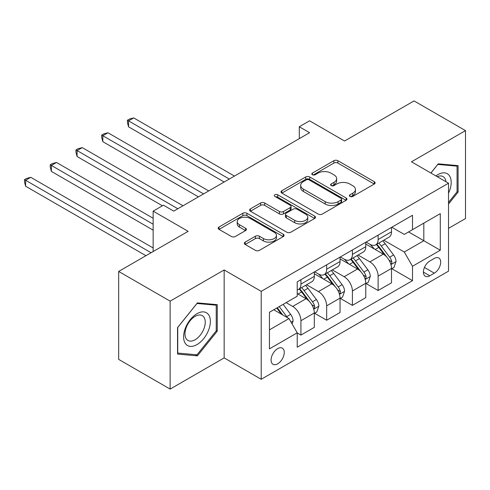 <?xml version="1.0" encoding="UTF-8"?>
<svg xmlns="http://www.w3.org/2000/svg" width="490" height="490" viewBox="0 0 490 490"><rect width="100%" height="100%" fill="white"/><g stroke="black" fill="none" stroke-linecap="round" stroke-linejoin="round"><path stroke-width="0.73" d="M349.983 196.429A2.003 1.158 0 0 0 352.812 196.429L374.274 184.038A2.854 1.648 0 0 0 375.113 182.868A2.854 1.648 0 0 0 374.274 181.704L337.91 160.708A2.854 1.648 0 0 0 333.868 160.708L312.4 173.099A2.003 1.158 0 0 0 311.818 173.919A2.003 1.158 0 0 0 312.4 174.734A2.003 1.158 0 0 0 315.229 174.734L318.01 173.129A9.145 5.28 0 0 1 330.94 173.129L333.972 174.881A9.145 5.28 0 0 1 336.648 178.611A9.145 5.28 0 0 1 333.972 182.341L331.191 183.946A2.003 1.158 0 0 0 330.609 184.767A2.003 1.158 0 0 0 331.191 185.581A2.003 1.158 0 0 0 334.021 185.581L336.802 183.977A9.145 5.28 0 0 1 349.731 183.977L352.757 185.728A9.145 5.28 0 0 1 355.44 189.459A9.145 5.28 0 0 1 352.757 193.195L349.983 194.793A2.003 1.158 0 0 0 349.395 195.614A2.003 1.158 0 0 0 349.983 196.429L349.983 194.793M277.677 363.837A9.316 5.378 120 0 0 283.759 355.63A9.316 5.378 120 0 0 282.332 348.163A9.316 5.378 120 0 0 277.677 348.629A9.316 5.378 120 0 0 271.589 356.836A9.316 5.378 120 0 0 273.016 364.297A9.316 5.378 120 0 0 277.677 363.837M245.172 242.127A2.854 1.648 0 0 0 244.339 243.291A2.854 1.648 0 0 0 245.172 244.461L255.376 250.347A2.854 1.648 0 0 0 259.418 250.347L283.257 236.584A2.854 1.648 0 0 0 284.096 235.421A2.854 1.648 0 0 0 283.257 234.251L246.893 213.254A2.854 1.648 0 0 0 242.85 213.254L219.012 227.017A2.854 1.648 0 0 0 218.173 228.187A2.854 1.648 0 0 0 219.012 229.351L231.335 236.468A2.854 1.648 0 0 0 235.378 236.468L245.576 230.576A2.854 1.648 0 0 0 246.415 229.412A2.854 1.648 0 0 0 245.576 228.242L239.463 224.714A7.644 4.41 0 0 1 237.227 221.596A7.644 4.41 0 0 1 241.944 217.517A7.644 4.41 0 0 1 250.274 218.473L274.216 232.297A7.644 4.41 0 0 1 276.458 235.421A7.644 4.41 0 0 1 271.736 239.494A7.644 4.41 0 0 1 263.406 238.538L259.418 236.235A2.854 1.648 0 0 0 255.376 236.235L245.172 242.127L245.172 244.461M448.522 228.364L465.5 218.558L465.5 130.616L414.044 100.909L344.574 141.016L309.582 120.816L299.286 126.757L309.582 132.698L173.73 211.129L163.44 205.188L153.15 211.129L153.15 251.535M170.128 301.148L170.128 389.091L224.157 357.896L224.157 269.953L170.128 301.148L118.672 271.442L188.136 231.335L153.15 211.129M224.157 269.953L261.207 291.348L448.522 183.205L448.522 271.148L261.207 379.285L261.207 291.348M465.5 130.616L411.471 161.81L448.522 183.205M318.212 214.075A2.854 1.648 0 0 0 322.255 214.075L346.093 200.306A2.854 1.648 0 0 0 346.932 199.142A2.854 1.648 0 0 0 346.093 197.972L309.723 176.976A2.854 1.648 0 0 0 305.687 176.976L281.842 190.745A2.854 1.648 0 0 0 281.009 191.909A2.854 1.648 0 0 0 281.842 193.078L318.212 214.075M275.674 196.864A2.003 1.158 0 0 1 277.701 197.145L277.701 194.769L314.678 216.114A2.854 1.648 0 0 1 315.511 217.278A2.854 1.648 0 0 1 314.678 218.448L290.833 232.211A2.854 1.648 0 0 1 286.791 232.211L250.427 211.214L250.427 208.881A2.854 1.648 0 0 0 249.588 210.051A2.854 1.648 0 0 0 250.427 211.214M250.427 208.881L260.631 202.989A2.854 1.648 0 0 1 264.674 202.989L279.416 211.508A2.854 1.648 0 0 0 283.459 211.508L290.227 207.601A2.854 1.648 0 0 0 291.066 206.431A2.854 1.648 0 0 0 290.227 205.267L274.872 196.398A2.003 1.158 0 0 1 274.29 195.584A2.003 1.158 0 0 1 275.521 194.518A2.003 1.158 0 0 1 277.701 194.769M170.128 389.091L118.672 359.384L118.672 271.442M434.318 258.426L429.785 261.041A9.022 5.212 120 0 0 423.893 268.998A9.022 5.212 120 0 0 425.277 276.225A9.022 5.212 120 0 0 429.785 275.778L434.318 273.163A9.022 5.212 120 0 0 440.21 265.213A9.022 5.212 120 0 0 438.826 257.985A9.022 5.212 120 0 0 434.318 258.426M391.81 227.231L404.262 234.422L412.5 229.669L412.5 215.288L297.228 281.842L297.228 296.217L269.445 312.259L269.445 348.862L297.228 332.82L297.228 347.202L412.5 280.654L412.5 266.272L404.262 252.013L383.799 240.198M412.5 229.669L440.283 213.628L440.283 250.231L412.5 266.272M224.157 357.896L261.207 379.285M299.286 126.757L299.286 138.639M408.587 231.929L423.819 240.725L423.819 223.134L440.283 213.628M404.262 252.013L423.819 240.725L440.283 250.231M269.445 329.85L288.996 318.561L273.763 309.766M297.228 332.943L300.934 335.08L300.934 320.699A11.644 6.725 -120 0 0 292.702 306.44L286.117 302.636M300.934 335.08L314.317 327.357L314.317 312.975A11.644 6.725 -120 0 0 306.079 298.716L297.228 293.602M314.623 313.275L326.665 320.227L326.665 305.846A11.644 6.725 -120 0 0 318.433 291.587L306.611 284.757M326.665 320.227L340.042 312.498L340.042 298.122A11.644 6.725 -120 0 0 331.81 283.857L314.317 273.757M340.354 298.416L352.396 305.368L352.396 290.993A11.644 6.725 -120 0 0 344.158 276.728L332.336 269.904M352.396 305.368L365.773 297.644L365.773 283.263A11.644 6.725 -120 0 0 357.541 269.004L340.042 258.904M366.079 283.563L378.121 290.515L378.121 276.133A11.644 6.725 -120 0 0 369.889 261.874L358.068 255.051M378.121 290.515L391.504 282.791L391.504 268.41A11.644 6.725 -120 0 0 383.272 254.151L365.773 244.051M366.079 242.091L369.889 244.29A11.644 6.725 -120 0 0 375.714 244.865A11.644 6.725 -120 0 0 378.121 239.53L378.121 235.139M340.354 256.944L344.158 259.143A11.644 6.725 -120 0 0 349.983 259.718A11.644 6.725 -120 0 0 352.396 254.39L352.396 249.992M314.623 271.797L318.433 273.996A11.644 6.725 -120 0 0 324.251 274.572A11.644 6.725 -120 0 0 326.665 269.243L326.665 264.845M391.81 268.71L412.5 280.654M375.714 244.865L389.091 237.142A11.644 6.725 -120 0 0 391.504 231.807L391.504 227.409M349.983 259.718L363.36 251.995A11.644 6.725 -120 0 0 365.773 246.666L365.773 242.268M324.251 274.572L337.635 266.848A11.644 6.725 -120 0 0 340.042 261.519L340.042 257.121M297.228 289.896A11.644 6.725 -120 0 0 298.526 289.425L311.903 281.701A11.644 6.725 -120 0 0 314.317 276.372L314.317 271.975M298.526 289.425A11.644 6.725 -120 0 0 300.934 284.096L300.934 279.698M288.996 318.561L297.228 332.82M448.522 204.018L458.089 192.111L458.089 165.626L438.225 163.85L430.863 173.013M177.539 354.086L197.403 355.856L217.266 331.148L217.266 304.664L197.403 302.887L177.539 327.602L177.539 354.086M457.06 191.517L458.089 192.111M216.237 330.554L217.266 331.148M195.302 354.65L197.403 355.856M350.779 196.711L352.757 195.571A9.145 5.28 0 0 0 355.44 191.835L355.44 189.459M336.648 178.611L336.648 180.988A9.145 5.28 0 0 1 333.972 184.724L331.993 185.863M374.238 184.056L337.91 163.084A2.854 1.648 0 0 0 333.868 163.084L313.202 175.016M346.056 200.33L309.723 179.358A2.854 1.648 0 0 0 305.687 179.358L281.885 193.097M341.04 199.957A2.003 1.158 0 0 0 341.628 199.142A2.003 1.158 0 0 0 341.04 198.328L309.117 179.897A2.003 1.158 0 0 0 306.293 179.897L303.359 181.588A9.145 5.28 0 0 0 300.682 185.318A9.145 5.28 0 0 0 303.359 189.054L325.182 201.647A9.145 5.28 0 0 0 338.112 201.647L341.04 199.957L341.04 202.333A2.003 1.158 0 0 0 341.628 201.519L341.628 199.142M300.682 185.318L300.682 187.695A9.145 5.28 0 0 0 303.359 191.431L303.359 189.054M341.04 202.333L338.112 204.024A9.145 5.28 0 0 1 325.182 204.024L303.359 191.431M250.464 211.239L260.631 205.365L260.631 202.989M291.066 206.431L291.066 208.807A2.854 1.648 0 0 1 290.227 209.977L283.459 213.885A2.854 1.648 0 0 1 279.416 213.885L264.674 205.365A2.854 1.648 0 0 0 260.631 205.365M277.701 197.145L314.635 218.467M294.723 220.341A7.644 4.41 0 0 0 303.053 221.296A7.644 4.41 0 0 0 307.769 217.223A7.644 4.41 0 0 0 305.533 214.099L297.099 209.23A2.854 1.648 0 0 0 293.057 209.23L286.289 213.138A2.854 1.648 0 0 0 285.45 214.308A2.854 1.648 0 0 0 286.289 215.471L294.723 220.341L294.723 222.717A7.644 4.41 0 0 0 303.053 223.673A7.644 4.41 0 0 0 307.769 219.6L307.769 217.223M285.45 214.308L285.45 216.684A2.854 1.648 0 0 0 286.289 217.848L286.289 215.471M294.723 222.717L286.289 217.848M276.458 235.421L276.458 237.797A7.644 4.41 0 0 1 271.736 241.87A7.644 4.41 0 0 1 263.406 240.915L259.418 238.612A2.854 1.648 0 0 0 255.376 238.612L245.214 244.479M237.227 221.596L237.227 223.973A7.644 4.41 0 0 0 239.463 227.091L239.463 224.714M245.539 230.6L239.463 227.091M283.22 236.609L246.893 215.631A2.854 1.648 0 0 0 242.85 215.631L219.048 229.375M391.504 268.888L393.972 267.46L396.03 261.519A7.711 4.453 -120 0 0 393.568 254.947L385.158 243.72A22.271 12.856 -120 0 0 382.727 240.811M374.366 249.012A22.271 12.856 -120 0 0 369.803 244.241M390.8 264.159L391.694 263.191L391.865 261.85A7.711 4.453 -120 0 0 389.66 257.207L381.245 245.98A22.271 12.856 -120 0 0 378.819 243.071M376.743 244.265A18.485 10.67 60 0 1 379.781 247.72L386.898 257.219M234.453 176.075L133.697 117.906L128.552 120.877L128.552 126.818L224.157 182.017M376.345 244.498A22.271 12.856 60 0 1 378.776 247.407L384.368 254.874M128.552 126.818L127.418 122.598L127.418 120.222L229.302 179.046M127.418 120.222L129.476 119.033L133.697 117.906M365.773 283.741L368.241 282.314L370.299 276.372A7.711 4.453 -120 0 0 367.837 269.806L359.427 258.579A22.271 12.856 -120 0 0 357.002 255.67M348.635 263.865A22.271 12.856 -120 0 0 344.078 259.094M365.068 279.018L365.969 278.05L366.134 276.703A7.711 4.453 -120 0 0 363.929 272.06L355.52 260.833A22.271 12.856 -120 0 0 353.088 257.924M351.018 259.124A18.485 10.67 60 0 1 354.05 262.573L361.167 272.072M208.722 190.929L107.965 132.759L102.82 135.73L102.82 141.671L198.432 196.87M350.62 259.351A22.271 12.856 60 0 1 353.045 262.26L358.637 269.727M102.82 141.671L101.687 137.451L101.687 135.075L203.577 193.899M101.687 135.075L103.745 133.886L107.965 132.759M340.042 298.594L342.516 297.173L344.574 291.225A7.711 4.453 -120 0 0 342.112 284.659L333.702 273.432A22.271 12.856 -120 0 0 331.271 270.523M322.904 278.718A22.271 12.856 -120 0 0 318.347 273.947M339.343 293.871L340.238 292.904L340.409 291.556A7.711 4.453 -120 0 0 338.198 286.92L329.788 275.692A22.271 12.856 -120 0 0 327.357 272.777M325.287 273.977A18.485 10.67 60 0 1 328.318 277.426L335.436 286.926M182.99 205.782L82.234 147.613L77.089 150.583L77.089 156.524L162.411 205.782M324.888 274.204A22.271 12.856 60 0 1 327.32 277.113L332.912 284.58M77.089 156.524L75.956 152.31L75.956 149.928L177.846 208.752M75.956 149.928L78.014 148.74L82.234 147.613M314.317 313.453L316.785 312.026L318.843 306.085A7.711 4.453 -120 0 0 316.381 299.513L307.971 288.285A22.271 12.856 -120 0 0 305.54 285.376M313.612 308.725L314.507 307.757L314.678 306.409A7.711 4.453 -120 0 0 312.467 301.773L304.057 290.546A22.271 12.856 -120 0 0 301.632 287.636M299.555 288.831A18.485 10.67 60 0 1 302.593 292.279L309.711 301.779M153.15 218.264L56.509 162.466L51.364 165.436L51.364 171.384L153.15 230.147M299.157 289.063A22.271 12.856 60 0 1 301.589 291.973L307.181 299.433M51.364 171.384L50.231 167.164L50.231 164.787L153.15 224.206M50.231 164.787L52.289 163.599L56.509 162.466M292.083 323.908L293.112 320.938A7.711 4.453 -120 0 0 290.65 314.366L283.147 304.351M153.15 247.971L30.778 177.325L25.633 180.296L25.633 186.237L145.94 255.694M287.44 317.661A7.711 4.453 -120 0 0 286.742 316.626L279.233 306.605M277.303 307.726L282.693 314.923M276.764 308.032L281.34 314.139M25.633 186.237L24.5 182.017L24.5 179.64L151.085 252.724M24.5 179.64L26.558 178.452L30.778 177.325M448.522 193.189A18.92 10.927 120 0 0 449.404 175.683A18.92 10.927 120 0 0 435.898 175.916M445.986 181.741A14.326 8.269 120 0 0 444.712 178.103A14.326 8.269 120 0 0 443.101 176.608A14.326 8.269 120 0 0 437.209 176.676M437.772 164.413L457.06 166.153L457.06 191.817L448.522 202.444M455.786 165.418L457.06 166.153M430.906 173.031L437.815 164.438M196.986 313.686A18.92 10.927 120 0 0 183.609 336.863A18.92 10.927 120 0 0 196.986 344.586A18.92 10.927 120 0 0 210.369 321.409A18.92 10.927 120 0 0 196.986 313.686M195.112 316.356A14.326 8.269 120 0 0 185.753 328.98A14.326 8.269 120 0 0 187.952 340.458A14.326 8.269 120 0 0 195.112 339.748A14.326 8.269 120 0 0 204.471 327.124A14.326 8.269 120 0 0 202.278 315.646A14.326 8.269 120 0 0 195.112 316.356M216.237 330.854L196.986 354.797L177.741 353.076L177.741 327.418L196.986 303.475L216.237 305.197L216.237 330.854M214.957 304.462L216.237 305.197M292.702 306.44L306.079 298.716M318.433 291.587L331.81 283.857M344.158 276.728L357.541 269.004M369.889 261.874L383.272 254.151M378.121 239.53L391.504 231.807M378.121 276.133L391.504 268.41M352.396 290.993L365.773 283.263M352.396 254.39L365.773 246.666M326.665 305.846L340.042 298.122M326.665 269.243L340.042 261.519M300.934 320.699L314.317 312.975M300.934 284.096L314.317 276.372M424.444 267.466L434.318 273.163M423.409 272.097L429.785 275.778M352.757 195.571L352.757 193.195M331.191 185.581L331.191 183.946M333.972 184.724L333.972 182.341M312.4 174.734L312.4 173.099M333.868 163.084L333.868 160.708M337.91 163.084L337.91 160.708M374.274 184.038L374.274 181.704M281.842 193.078L281.842 190.745M305.687 179.358L305.687 176.976M309.723 179.358L309.723 176.976M346.093 200.306L346.093 197.972M325.182 204.024L325.182 201.647M338.112 204.024L338.112 201.647M264.674 205.365L264.674 202.989M279.416 213.885L279.416 211.508M283.459 213.885L283.459 211.508M290.227 209.977L290.227 207.601M314.678 218.448L314.678 216.114M255.376 238.612L255.376 236.235M259.418 238.612L259.418 236.235M263.406 240.915L263.406 238.538M245.576 230.576L245.576 228.242M219.012 229.351L219.012 227.017M242.85 215.631L242.85 213.254M246.893 215.631L246.893 213.254M283.257 236.584L283.257 234.251M390.928 264.582L395.981 261.666M381.245 245.98L385.158 243.72M375.181 249.484L378.776 247.407M389.66 257.207L393.568 254.947M389.048 260.221L391.865 261.85M365.197 279.441L370.25 276.519M355.52 260.833L359.427 258.579M349.456 264.337L353.045 262.26M363.929 272.06L367.837 269.806M363.317 275.074L366.134 276.703M339.466 294.294L344.519 291.379M329.788 275.692L333.702 273.432M323.725 279.19L327.32 277.113M338.198 286.92L342.112 284.659M337.586 289.927L340.409 291.556M313.741 309.147L318.794 306.232M304.057 290.546L307.971 288.285M297.993 294.043L301.589 291.973M312.467 301.773L316.381 299.513M311.861 304.786L314.678 306.409M291.109 322.218L293.063 321.085M286.742 316.626L290.65 314.366"/></g></svg>
